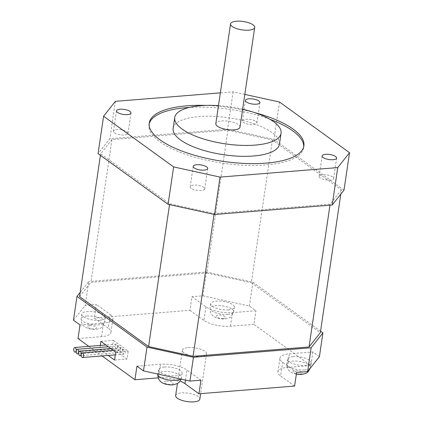 <?xml version="1.0" encoding="UTF-8"?>
<svg xmlns="http://www.w3.org/2000/svg" width="423" height="423" viewBox="0 0 423 423"><rect width="100%" height="100%" fill="white"/><g stroke="black" fill="none" stroke-linecap="round" stroke-linejoin="round"><path stroke-width="0.32" stroke-dasharray="2.12 1.59" d="M244.822 94.408L233.073 91.833L220.357 92.859M254.657 112.597A78.165 27.114 8.4 0 0 205.985 105.412M344.01 190.096L273.988 139.416L227.553 129.232L109.853 138.739L98.067 153.628M341.419 189.895L330.12 204.161L214.149 213.53L169.66 203.775L100.658 153.829L111.952 139.564L227.928 130.194L272.417 139.955L341.419 189.895L340.79 194.168M330.12 204.161L329.972 205.171M272.417 139.955L251.336 282.738L320.338 332.679M227.928 130.194L206.842 272.978L251.336 282.738M111.952 139.564L90.871 282.353L206.842 272.978M100.658 153.829L100.431 155.341M79.572 296.618L90.871 282.353M169.66 203.775L169.533 204.626M214.149 213.53L214.022 214.387M80.201 292.346L88.772 281.522L85.256 305.321L96.28 304.433L94.271 318.033L108.251 328.148L110.26 314.548L96.28 304.433M320.56 331.167L252.901 282.199L206.466 272.015L88.772 281.522M88.804 346.363L102.043 355.949M100.277 345.432L99.706 349.313L108.188 355.452M115.379 101.346L109.853 138.739M73.465 320.211L85.256 305.321M233.073 91.833L227.553 129.232M206.466 272.015L202.955 295.814L191.931 296.703L189.922 310.302L94.271 318.033M279.508 102.017L273.988 139.416M202.955 295.814L249.385 305.998L255.941 310.741L232.444 312.639A19.543 6.779 -171.6 0 1 205.911 306.823L191.931 296.703M252.901 282.199L249.385 305.998M319.413 356.679L312.856 351.936L289.358 353.834A19.543 6.779 8.4 0 0 279.926 358.144A19.543 6.779 8.4 0 0 282.622 362.342L296.602 372.462M312.856 351.936L310.847 365.535L253.937 324.341L255.941 310.741M293.197 356.61A11.96 4.151 8.4 0 0 287.423 359.249A11.96 4.151 8.4 0 0 293.139 363.791A11.96 4.151 8.4 0 0 305.311 365.382A11.96 4.151 8.4 0 0 311.085 362.744A11.96 4.151 8.4 0 0 305.374 358.202A11.96 4.151 8.4 0 0 293.197 356.61M294.593 386.056L280.613 375.941L282.622 362.342M310.847 365.535L287.349 367.434A19.543 6.779 8.4 0 0 277.916 371.743A19.543 6.779 8.4 0 0 280.613 375.941M253.937 324.341L230.44 326.239A19.543 6.779 -171.6 0 1 203.907 320.423L205.911 306.823M189.922 310.302L203.907 320.423M78.017 338.553L101.515 336.655A19.543 6.779 8.4 0 0 110.948 332.346A19.543 6.779 8.4 0 0 108.251 328.148M158.154 377.871L158.424 377.85A19.543 6.779 -171.6 0 1 180.119 381.112M188.246 347.569A12.214 4.235 -171.6 0 1 200.676 349.192A12.214 4.235 -171.6 0 1 206.514 353.829A12.214 4.235 -171.6 0 1 200.618 356.52A12.214 4.235 -171.6 0 1 188.182 354.897A12.214 4.235 -171.6 0 1 182.35 350.26A12.214 4.235 -171.6 0 1 188.246 347.569M136.936 366.149L160.433 364.251A19.543 6.779 -171.6 0 1 186.966 370.072L200.946 380.187M164.272 367.032A11.96 4.151 -171.6 0 1 176.449 368.618A11.96 4.151 -171.6 0 1 182.16 373.16A11.96 4.151 -171.6 0 1 176.386 375.798A11.96 4.151 -171.6 0 1 164.214 374.207A11.96 4.151 -171.6 0 1 158.498 369.665A11.96 4.151 -171.6 0 1 164.272 367.032M228.605 309.863A11.96 4.151 -171.6 0 1 216.433 308.272A11.96 4.151 -171.6 0 1 210.717 303.73A11.96 4.151 -171.6 0 1 216.491 301.091A11.96 4.151 -171.6 0 1 228.663 302.683A11.96 4.151 -171.6 0 1 234.379 307.225A11.96 4.151 -171.6 0 1 228.605 309.863M80.021 324.959L103.519 323.056A19.543 6.779 8.4 0 0 112.957 318.752A19.543 6.779 8.4 0 0 110.26 314.548M99.68 320.28A11.96 4.151 8.4 0 0 105.454 317.641A11.96 4.151 8.4 0 0 99.738 313.099A11.96 4.151 8.4 0 0 87.566 311.508A11.96 4.151 8.4 0 0 81.792 314.146A11.96 4.151 8.4 0 0 87.508 318.688A11.96 4.151 8.4 0 0 99.68 320.28M175.656 395.59A12.214 4.235 -171.6 0 1 181.552 392.893A12.214 4.235 -171.6 0 1 193.988 394.522A12.214 4.235 -171.6 0 1 199.82 399.159M100.88 341.382L113.353 340.372L112.185 348.309L127.032 359.053L128.201 351.122L113.353 340.372M99.706 349.313L112.185 348.309M115.728 352.126L128.201 351.122M114.554 360.063L127.032 359.053M117.747 347.315A2.332 1.216 -94.6 0 0 116.378 344.132A2.332 1.216 -94.6 0 0 115.384 345.607A2.332 1.216 -94.6 0 0 116.753 348.785A2.332 1.216 -94.6 0 0 117.747 347.315M120.222 349.107A2.332 1.216 -94.6 0 0 118.852 345.924A2.332 1.216 -94.6 0 0 117.858 347.394A2.332 1.216 -94.6 0 0 119.228 350.577A2.332 1.216 -94.6 0 0 120.222 349.107M122.696 350.9A2.332 1.216 -94.6 0 0 121.327 347.717A2.332 1.216 -94.6 0 0 120.333 349.187A2.332 1.216 -94.6 0 0 121.702 352.37A2.332 1.216 -94.6 0 0 122.696 350.9M125.171 352.687A2.332 1.216 -94.6 0 0 123.802 349.509A2.332 1.216 -94.6 0 0 122.807 350.979A2.332 1.216 -94.6 0 0 124.177 354.157A2.332 1.216 -94.6 0 0 125.171 352.687M255.894 121.39A7.328 2.543 -171.6 0 1 256.909 122.966A7.328 2.543 -171.6 0 1 251.399 124.616A7.328 2.543 -171.6 0 1 243.421 122.4A7.328 2.543 -171.6 0 1 242.405 120.825A7.328 2.543 -171.6 0 1 247.91 119.18A7.328 2.543 -171.6 0 1 255.894 121.39M114.496 132.817A7.328 2.543 8.4 0 0 122.474 135.032A7.328 2.543 8.4 0 0 127.984 133.382A7.328 2.543 8.4 0 0 126.969 131.812A7.328 2.543 8.4 0 0 118.985 129.597A7.328 2.543 8.4 0 0 113.48 131.241A7.328 2.543 8.4 0 0 114.496 132.817M332.605 176.914A7.328 2.543 8.4 0 0 324.621 174.699A7.328 2.543 8.4 0 0 319.116 176.343A7.328 2.543 8.4 0 0 320.126 177.919A7.328 2.543 8.4 0 0 328.111 180.135A7.328 2.543 8.4 0 0 333.615 178.485A7.328 2.543 8.4 0 0 332.605 176.914M191.201 188.335A7.328 2.543 -171.6 0 1 190.191 186.765A7.328 2.543 -171.6 0 1 195.696 185.115A7.328 2.543 -171.6 0 1 203.68 187.331A7.328 2.543 -171.6 0 1 204.69 188.901A7.328 2.543 -171.6 0 1 199.185 190.551A7.328 2.543 -171.6 0 1 191.201 188.335M149.145 123.96A78.165 27.114 8.4 0 0 148.965 124.859A78.165 27.114 8.4 0 0 159.751 141.657A78.165 27.114 8.4 0 0 244.906 165.266A78.165 27.114 8.4 0 0 303.619 147.701A78.165 27.114 8.4 0 0 303.709 146.786M270.038 119.36A78.165 27.114 8.4 0 0 189.308 107.437M173.129 128.428A53.737 18.644 -171.6 0 1 213.499 116.351A53.737 18.644 -171.6 0 1 272.042 132.584A53.737 18.644 -171.6 0 1 279.455 144.132M242.633 109.224A53.737 18.644 8.4 0 0 218.469 105.655M239.984 127.186A12.214 4.235 8.4 0 0 238.297 124.563A12.214 4.235 8.4 0 0 224.988 120.872A12.214 4.235 8.4 0 0 215.815 123.616M287.349 367.434L289.358 353.834M185.486 380.103L186.966 370.072M158.424 377.85L160.433 364.251M157.832 374.202A11.96 4.151 -171.6 0 1 163.606 371.563A11.96 4.151 -171.6 0 1 175.778 373.155A11.96 4.151 -171.6 0 1 181.493 377.691A11.96 4.151 -171.6 0 1 180.531 379.019M166.313 381.049A4.632 1.607 -171.6 0 1 172.6 382.429A4.632 1.607 -171.6 0 1 171.003 384.444A4.632 1.607 -171.6 0 1 164.716 383.064A4.632 1.607 -171.6 0 1 166.313 381.049M230.44 326.239L232.444 312.639M227.939 314.395A11.96 4.151 -171.6 0 1 215.762 312.803A11.96 4.151 -171.6 0 1 210.046 308.261A11.96 4.151 -171.6 0 1 215.82 305.628A11.96 4.151 -171.6 0 1 227.997 307.214A11.96 4.151 -171.6 0 1 233.708 311.756A11.96 4.151 -171.6 0 1 227.939 314.395M223.222 318.508A4.632 1.607 -171.6 0 1 216.93 317.128A4.632 1.607 -171.6 0 1 218.527 315.114A4.632 1.607 -171.6 0 1 224.819 316.489A4.632 1.607 -171.6 0 1 223.222 318.508M101.515 336.655L103.519 323.056M86.895 316.044A11.96 4.151 -171.6 0 1 99.072 317.631A11.96 4.151 -171.6 0 1 104.782 322.173A11.96 4.151 -171.6 0 1 99.008 324.811A11.96 4.151 -171.6 0 1 86.837 323.22A11.96 4.151 -171.6 0 1 81.121 318.678A11.96 4.151 -171.6 0 1 86.895 316.044M89.602 325.53A4.632 1.607 -171.6 0 1 95.894 326.91A4.632 1.607 -171.6 0 1 94.297 328.925A4.632 1.607 -171.6 0 1 88.005 327.545A4.632 1.607 -171.6 0 1 89.602 325.53M304.645 369.914A11.96 4.151 -171.6 0 1 292.467 368.322A11.96 4.151 -171.6 0 1 286.757 363.78A11.96 4.151 -171.6 0 1 292.531 361.147A11.96 4.151 -171.6 0 1 304.703 362.733A11.96 4.151 -171.6 0 1 310.419 367.275A11.96 4.151 -171.6 0 1 304.645 369.914M299.928 374.027A4.632 1.607 -171.6 0 1 293.641 372.647A4.632 1.607 -171.6 0 1 295.238 370.633A4.632 1.607 -171.6 0 1 301.525 372.013A4.632 1.607 -171.6 0 1 299.928 374.027M277.916 371.743L279.926 358.144M182.16 373.16L181.134 379.151M158.498 369.665L157.853 374.043M210.717 303.73L210.046 308.261C209.882 315.399 214.805 318.984 224.814 319.011C228.679 318.26 230.863 317.356 231.376 316.309L233.708 311.756L234.379 307.225M110.948 332.346L112.957 318.752M81.792 314.146L81.121 318.678C80.957 325.816 85.88 329.401 95.889 329.427C99.754 328.676 101.938 327.772 102.451 326.725L104.782 322.173L105.454 317.641M206.514 353.829L200.634 393.649M182.35 350.26L177.433 383.545M296.343 374.207L292.193 372.875L290.252 371.711L288.391 369.903L287.365 368.184L286.741 365.995L287.423 359.249M311.085 362.744L310.186 368.327M116.378 344.132L105.856 344.983M116.753 348.785L76.283 352.058M118.852 345.924L108.33 346.775M119.228 350.577L78.757 353.845M121.327 347.717L110.805 348.568M121.702 352.37L81.232 355.637M123.802 349.509L113.279 350.355M124.177 354.157L115.32 354.876M259.918 102.567L256.909 122.966M245.419 100.431L242.405 120.825M127.984 133.382L130.993 112.989M113.48 131.241L116.494 110.847M319.116 176.343L322.125 155.95M333.615 178.485L336.629 158.091M193.2 166.366L190.191 186.765M207.704 168.507L204.69 188.901M303.619 147.701L303.888 145.887M148.965 124.859L149.234 123.051"/><path stroke-width="0.63" d="M220.357 92.859L115.379 101.346L103.587 116.23L173.615 166.916L220.045 177.1L337.744 167.593L349.535 152.703L279.508 102.017L244.822 94.408M258.908 100.997A7.328 2.543 -171.6 0 1 259.918 102.567A7.328 2.543 -171.6 0 1 254.413 104.217A7.328 2.543 -171.6 0 1 246.429 102.001A7.328 2.543 -171.6 0 1 245.419 100.431A7.328 2.543 -171.6 0 1 250.924 98.781A7.328 2.543 -171.6 0 1 258.908 100.997M117.504 112.418A7.328 2.543 8.4 0 0 125.488 114.633A7.328 2.543 8.4 0 0 130.993 112.989A7.328 2.543 8.4 0 0 129.983 111.413A7.328 2.543 8.4 0 0 121.998 109.197A7.328 2.543 8.4 0 0 116.494 110.847A7.328 2.543 8.4 0 0 117.504 112.418M335.613 156.515A7.328 2.543 8.4 0 0 327.629 154.3A7.328 2.543 8.4 0 0 322.125 155.95A7.328 2.543 8.4 0 0 323.14 157.52A7.328 2.543 8.4 0 0 331.124 159.735A7.328 2.543 8.4 0 0 336.629 158.091A7.328 2.543 8.4 0 0 335.613 156.515M194.215 167.942A7.328 2.543 -171.6 0 1 193.2 166.366A7.328 2.543 -171.6 0 1 198.704 164.716A7.328 2.543 -171.6 0 1 206.688 166.932A7.328 2.543 -171.6 0 1 207.704 168.507A7.328 2.543 -171.6 0 1 202.199 170.152A7.328 2.543 -171.6 0 1 194.215 167.942M205.985 105.412A78.165 27.114 8.4 0 0 149.234 123.051A78.165 27.114 8.4 0 0 160.021 139.844A78.165 27.114 8.4 0 0 245.176 163.452A78.165 27.114 8.4 0 0 303.888 145.887A78.165 27.114 8.4 0 0 293.102 129.089A78.165 27.114 8.4 0 0 254.657 112.597M349.535 152.703L344.01 190.096L332.219 204.986L337.744 167.593M80.201 292.346L76.981 296.412L147.008 347.098L193.438 357.282L311.138 347.769L322.929 332.885L319.413 356.679L307.621 371.568L296.602 372.462L294.593 386.056L198.937 393.787L184.957 383.666L185.486 380.103M311.138 347.769L307.621 371.568M103.587 116.23L98.067 153.628L168.09 204.314L214.524 214.498L332.219 204.986M340.79 194.168L320.338 332.679L309.039 346.945L193.062 356.314L148.573 346.559L79.572 296.618L100.431 155.341M329.972 205.171L309.039 346.945M169.533 204.626L148.573 346.559M214.022 214.387L193.062 356.314M322.929 332.885L320.56 331.167M173.615 166.916L168.09 204.314M147.008 347.098L143.492 370.897L136.936 366.149L134.926 379.748L158.154 377.871M76.981 296.412L73.465 320.211L80.021 324.959L78.017 338.553L88.804 346.363M102.043 355.949L134.926 379.748M108.188 355.452L114.554 360.063L115.728 352.126L100.88 341.382L100.277 345.432M180.119 381.112A19.543 6.779 -171.6 0 1 184.957 383.666M198.937 393.787L200.946 380.187L189.927 381.081L143.492 370.897M220.045 177.1L214.524 214.498M193.438 357.282L189.927 381.081M200.634 393.649L199.82 399.159A12.214 4.235 -171.6 0 1 193.924 401.85A12.214 4.235 -171.6 0 1 181.488 400.227A12.214 4.235 -171.6 0 1 175.656 395.59L177.433 383.545M76.156 350.678A2.332 1.216 -94.6 0 0 74.786 347.495A2.332 1.216 -94.6 0 0 73.792 348.964A2.332 1.216 -94.6 0 0 75.162 352.148A2.332 1.216 -94.6 0 0 76.156 350.678M78.63 352.465A2.332 1.216 -94.6 0 0 77.261 349.287A2.332 1.216 -94.6 0 0 76.267 350.757A2.332 1.216 -94.6 0 0 77.636 353.94A2.332 1.216 -94.6 0 0 78.63 352.465M81.105 354.257A2.332 1.216 -94.6 0 0 79.736 351.074A2.332 1.216 -94.6 0 0 78.741 352.549A2.332 1.216 -94.6 0 0 80.111 355.727A2.332 1.216 -94.6 0 0 81.105 354.257M83.58 356.05A2.332 1.216 -94.6 0 0 82.21 352.867A2.332 1.216 -94.6 0 0 81.216 354.337A2.332 1.216 -94.6 0 0 82.585 357.52A2.332 1.216 -94.6 0 0 83.58 356.05M303.709 146.786A78.165 27.114 8.4 0 0 292.832 130.903A78.165 27.114 8.4 0 0 270.038 119.36M189.308 107.437A78.165 27.114 8.4 0 0 149.145 123.96M281.062 133.25L279.455 144.132A53.737 18.644 -171.6 0 1 239.09 156.209A53.737 18.644 -171.6 0 1 180.547 139.976A53.737 18.644 -171.6 0 1 173.129 128.428L174.736 117.552A53.737 18.644 8.4 0 0 182.149 129.1A53.737 18.644 8.4 0 0 240.698 145.327A53.737 18.644 8.4 0 0 281.062 133.25A53.737 18.644 8.4 0 0 273.649 121.708A53.737 18.644 8.4 0 0 242.633 109.224M218.469 105.655A53.737 18.644 8.4 0 0 174.736 117.552M230.54 23.894L215.815 123.616A12.214 4.235 8.4 0 0 217.501 126.239A12.214 4.235 8.4 0 0 230.81 129.93A12.214 4.235 8.4 0 0 239.984 127.186L254.709 27.463A12.214 4.235 8.4 0 0 253.023 24.841A12.214 4.235 8.4 0 0 239.714 21.15A12.214 4.235 8.4 0 0 230.54 23.894A12.214 4.235 8.4 0 0 232.227 26.517A12.214 4.235 8.4 0 0 245.536 30.207A12.214 4.235 8.4 0 0 254.709 27.463M180.531 379.019A11.96 4.151 -171.6 0 1 175.719 380.33A11.96 4.151 -171.6 0 1 163.542 378.738A11.96 4.151 -171.6 0 1 157.832 374.202C157.663 381.335 162.585 384.919 172.6 384.951L177.427 383.55L179.156 382.244L181.134 379.151M310.186 368.327L308.081 371.828L306.352 373.134L301.525 374.529L296.343 374.207M105.856 344.983L74.786 347.495M76.283 352.058L75.162 352.148M108.33 346.775L77.261 349.287M78.757 353.845L77.636 353.94M110.805 348.568L79.736 351.074M81.232 355.637L80.111 355.727M113.279 350.355L82.21 352.867M115.32 354.876L82.585 357.52"/></g></svg>

